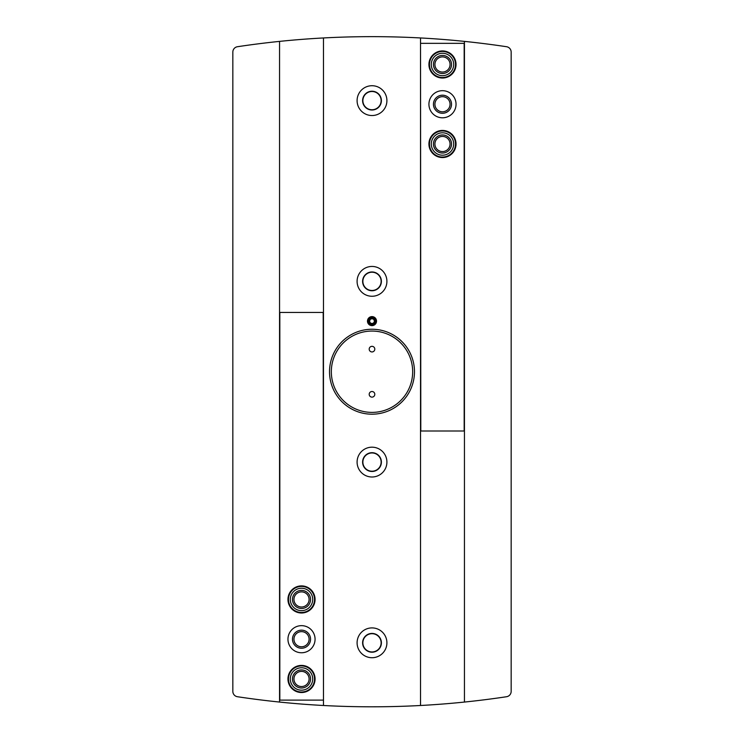 <?xml version="1.0" encoding="UTF-8"?>
<svg xmlns="http://www.w3.org/2000/svg" width="744" height="744" viewBox="0 0 744 744"><rect width="100%" height="100%" fill="white"/><g stroke="black" fill="none" stroke-linecap="round" stroke-linejoin="round"><path stroke-width="1.12" d="M511.165 465.8L511.165 380.51L511.165 465.8M511.165 362.933L511.165 52.08A5.422 5.422 0 0 0 506.552 46.723A903.662 903.662 0 0 0 323.473 37.953L323.473 705.498A903.662 903.662 0 0 0 506.552 696.728A5.422 5.422 0 0 0 511.165 691.362L511.165 362.933M508.45 47.384A5.422 5.422 0 0 0 506.552 46.723M279.558 702.057L279.558 41.385A903.662 903.662 0 0 0 237.448 46.723A5.422 5.422 0 0 0 232.835 52.08L232.835 691.362A5.422 5.422 0 0 0 237.448 696.728A903.662 903.662 0 0 0 323.473 705.498M279.558 41.385A903.662 903.662 0 0 1 323.473 37.953M372 706.8L379.198 706.772L372 706.8M372.047 706.8L375.562 706.791M489.478 699.128C480.159 700.318 480.159 700.318 489.478 699.128M254.522 699.128C263.841 700.318 263.841 700.318 254.522 699.128M240.247 697.147A903.662 903.662 0 0 1 237.448 696.728A5.422 5.422 0 0 1 235.55 696.059M420.527 705.498L420.527 37.953M372 85.718A14.908 14.908 0 0 1 384.908 108.085A14.908 14.908 0 0 1 359.092 108.085A14.908 14.908 0 0 1 372 85.718M372 627.908A14.908 14.908 0 0 1 384.908 650.275A14.908 14.908 0 0 1 359.092 650.275A14.908 14.908 0 0 1 372 627.908M372 447.181A14.908 14.908 0 0 1 384.908 469.548A14.908 14.908 0 0 1 359.092 469.548A14.908 14.908 0 0 1 372 447.181M372 266.445A14.908 14.908 0 0 1 384.908 288.812A14.908 14.908 0 0 1 359.092 288.812A14.908 14.908 0 0 1 372 266.445M372 414.194A42.473 42.473 0 0 0 414.473 371.721A42.473 42.473 0 0 0 372 329.248A42.473 42.473 0 0 0 329.527 371.721A42.473 42.473 0 0 0 372 414.194M464.442 41.385L464.442 702.057M232.835 691.362L232.835 273.048M372 91.224A9.402 9.402 0 0 1 380.138 105.323A9.402 9.402 0 0 1 363.863 105.323A9.402 9.402 0 0 1 372 91.224M372 91.493A9.133 9.133 0 0 1 379.905 105.192A9.133 9.133 0 0 1 364.095 105.192A9.133 9.133 0 0 1 372 91.493M372 633.423A9.402 9.402 0 0 1 380.138 647.522A9.402 9.402 0 0 1 363.863 647.522A9.402 9.402 0 0 1 372 633.423M372 633.693A9.133 9.133 0 0 1 379.905 647.392A9.133 9.133 0 0 1 364.095 647.392A9.133 9.133 0 0 1 372 633.693M372 452.687A9.402 9.402 0 0 1 380.138 466.786A9.402 9.402 0 0 1 363.863 466.786A9.402 9.402 0 0 1 372 452.687M372 452.957A9.133 9.133 0 0 1 379.905 466.655A9.133 9.133 0 0 1 364.095 466.655A9.133 9.133 0 0 1 372 452.957M372 271.96A9.402 9.402 0 0 1 380.138 286.059A9.402 9.402 0 0 1 363.863 286.059A9.402 9.402 0 0 1 372 271.96M372 272.22A9.133 9.133 0 0 1 379.905 285.919A9.133 9.133 0 0 1 364.095 285.919A9.133 9.133 0 0 1 372 272.22M372 331.061A40.669 40.669 0 0 1 407.219 392.06A40.669 40.669 0 0 1 336.781 392.06A40.669 40.669 0 0 1 372 331.061M372 391.511A2.799 2.799 0 0 1 374.427 395.715A2.799 2.799 0 0 1 369.573 395.715A2.799 2.799 0 0 1 372 391.511M372 346.332A2.799 2.799 0 0 1 374.427 350.536A2.799 2.799 0 0 1 369.573 350.536A2.799 2.799 0 0 1 372 346.332M323.473 312.443L279.558 312.443M323.473 700.113L323.203 312.443M287.956 639.208A13.559 13.559 0 0 0 308.295 650.944A13.559 13.559 0 0 0 308.295 627.471A13.559 13.559 0 0 0 287.956 639.208M323.203 700.113L279.828 700.113L279.828 312.443M293.945 678.965A7.57 7.57 0 0 0 305.3 685.522A7.57 7.57 0 0 0 305.3 672.409A7.57 7.57 0 0 0 293.945 678.965M292.476 678.965A9.04 9.04 0 0 0 306.035 686.796A9.04 9.04 0 0 0 306.035 671.144A9.04 9.04 0 0 0 292.476 678.965M293.945 599.441A7.57 7.57 0 0 0 305.3 605.997A7.57 7.57 0 0 0 305.3 592.894A7.57 7.57 0 0 0 293.945 599.441M292.476 599.441A9.04 9.04 0 0 0 306.035 607.271A9.04 9.04 0 0 0 306.035 591.62A9.04 9.04 0 0 0 292.476 599.441M293.945 639.208A7.57 7.57 0 0 0 305.3 645.764A7.57 7.57 0 0 0 305.3 632.651A7.57 7.57 0 0 0 293.945 639.208M292.476 639.208A9.04 9.04 0 0 0 306.035 647.029A9.04 9.04 0 0 0 306.035 631.377A9.04 9.04 0 0 0 292.476 639.208M301.515 690.172A11.207 11.207 0 0 0 311.215 673.366A11.207 11.207 0 0 0 291.806 673.366A11.207 11.207 0 0 0 301.515 690.172M301.515 692.004A13.029 13.029 0 0 0 312.806 672.455A13.029 13.029 0 0 0 290.225 672.455A13.029 13.029 0 0 0 301.515 692.004M301.515 692.524A13.559 13.559 0 0 0 313.252 672.185A13.559 13.559 0 0 0 289.779 672.185A13.559 13.559 0 0 0 301.515 692.524M301.515 610.647A11.207 11.207 0 0 0 311.215 593.842A11.207 11.207 0 0 0 291.806 593.842A11.207 11.207 0 0 0 301.515 610.647M301.515 612.479A13.029 13.029 0 0 0 312.806 592.931A13.029 13.029 0 0 0 290.225 592.931A13.029 13.029 0 0 0 301.515 612.479M301.515 613A13.559 13.559 0 0 0 313.252 592.67A13.559 13.559 0 0 0 289.779 592.67A13.559 13.559 0 0 0 301.515 613M420.527 430.999L464.442 430.999M420.527 43.338L420.797 430.999M456.044 104.244A13.559 13.559 0 0 0 435.705 92.498A13.559 13.559 0 0 0 435.705 115.98A13.559 13.559 0 0 0 456.044 104.244M420.797 43.338L464.172 43.338L464.172 430.999M450.055 64.477A7.57 7.57 0 0 0 438.7 57.92A7.57 7.57 0 0 0 438.7 71.033A7.57 7.57 0 0 0 450.055 64.477M451.524 64.477A9.04 9.04 0 0 0 437.965 56.656A9.04 9.04 0 0 0 437.965 72.308A9.04 9.04 0 0 0 451.524 64.477M450.055 144.001A7.57 7.57 0 0 0 438.7 137.445A7.57 7.57 0 0 0 438.7 150.558A7.57 7.57 0 0 0 450.055 144.001M451.524 144.001A9.04 9.04 0 0 0 437.965 136.171A9.04 9.04 0 0 0 437.965 151.823A9.04 9.04 0 0 0 451.524 144.001M450.055 104.244A7.57 7.57 0 0 0 438.7 97.687A7.57 7.57 0 0 0 438.7 110.791A7.57 7.57 0 0 0 450.055 104.244M451.524 104.244A9.04 9.04 0 0 0 437.965 96.413A9.04 9.04 0 0 0 437.965 112.065A9.04 9.04 0 0 0 451.524 104.244M442.485 53.27A11.207 11.207 0 0 0 432.785 70.085A11.207 11.207 0 0 0 452.194 70.085A11.207 11.207 0 0 0 442.485 53.27M442.485 51.448A13.029 13.029 0 0 0 431.195 70.996A13.029 13.029 0 0 0 453.775 70.996A13.029 13.029 0 0 0 442.485 51.448M442.485 50.927A13.559 13.559 0 0 0 430.748 71.257A13.559 13.559 0 0 0 454.221 71.257A13.559 13.559 0 0 0 442.485 50.927M442.485 132.795A11.207 11.207 0 0 0 432.785 149.6A11.207 11.207 0 0 0 452.194 149.6A11.207 11.207 0 0 0 442.485 132.795M442.485 130.972A13.029 13.029 0 0 0 431.195 150.52A13.029 13.029 0 0 0 453.775 150.52A13.029 13.029 0 0 0 442.485 130.972M442.485 130.442A13.559 13.559 0 0 0 430.748 150.781A13.559 13.559 0 0 0 454.221 150.781A13.559 13.559 0 0 0 442.485 130.442M370.698 318.86A2.604 2.604 0 0 0 370.698 323.38A2.604 2.604 0 0 0 374.604 321.12A2.604 2.604 0 0 0 370.698 318.86L369.396 321.12L370.698 323.38L373.302 323.38L374.604 321.12L373.302 318.86L370.698 318.86L373.302 318.86L374.604 321.12L373.302 323.38L370.698 323.38L369.396 321.12L370.698 318.86M372 316.6A4.52 4.52 0 0 0 368.085 323.38A4.52 4.52 0 0 0 375.915 323.38A4.52 4.52 0 0 0 372 316.6M372 317.483A3.636 3.636 0 0 0 368.857 322.933A3.636 3.636 0 0 0 375.143 322.933A3.636 3.636 0 0 0 372 317.483"/></g></svg>
